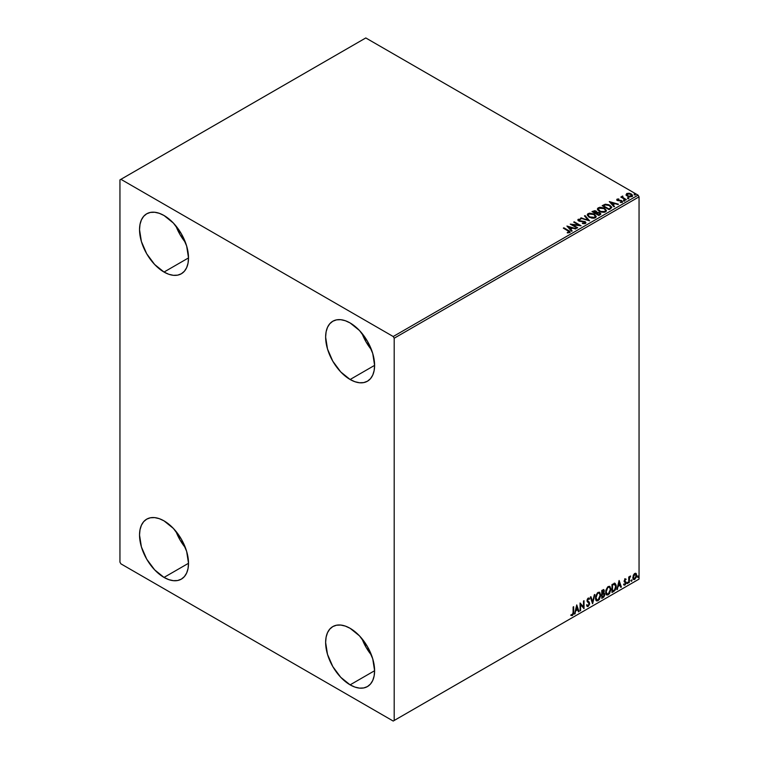 <?xml version="1.0" encoding="UTF-8"?>
<svg xmlns="http://www.w3.org/2000/svg" width="759" height="759" viewBox="0 0 759 759"><rect width="100%" height="100%" fill="white"/><g stroke="black" fill="none" stroke-linecap="round" stroke-linejoin="round"><path stroke-width="1.14" d="M362.015 638.746A34.629 19.99 -120 0 0 371.512 655.197L366.104 647.351L362.015 638.746M350.117 684.855A34.629 19.99 60 0 1 327.499 654.343A34.629 19.99 60 0 1 332.803 626.592A34.629 19.99 60 0 1 350.117 628.31L359.491 635.871L367.432 646.592L372.735 658.821L374.604 670.719L350.117 684.855L340.744 677.294L332.803 666.582L327.499 654.343L325.63 642.446L326.104 637.199L327.499 632.702L329.757 629.126L332.803 626.592L336.512 625.226L340.744 625.055L345.336 626.099L350.117 628.31A34.629 19.99 60 0 1 372.735 658.821A34.629 19.99 60 0 1 367.432 686.572L363.722 687.948L359.491 688.119L354.889 687.075L350.117 684.855L374.604 670.719L374.13 675.965L372.735 680.462L370.477 684.049L367.432 686.572A34.629 19.99 60 0 1 350.117 684.855M175.927 225.945A34.629 19.99 -120 0 0 185.424 242.396L180.006 234.55L175.927 225.945M164.02 272.054A34.629 19.99 60 0 1 141.402 241.542A34.629 19.99 60 0 1 146.705 213.791A34.629 19.99 60 0 1 164.02 215.509L173.394 223.07L181.335 233.791L186.648 246.02L188.507 257.918L164.02 272.054L154.656 264.493L146.705 253.781L141.402 241.542L139.533 229.645L140.007 224.398L141.402 219.901L143.66 216.324L146.705 213.791L150.415 212.425L154.656 212.254L159.248 213.298L164.02 215.509A34.629 19.99 60 0 1 186.648 246.02A34.629 19.99 60 0 1 181.335 273.771L177.625 275.147L173.394 275.318L168.802 274.274L164.02 272.054L188.507 257.918L188.042 263.164L186.648 267.661L184.38 271.248L181.335 273.771A34.629 19.99 60 0 1 164.02 272.054M362.015 333.391A34.629 19.99 -120 0 0 371.512 349.833L366.104 341.996L362.015 333.381M350.117 379.5A34.629 19.99 60 0 1 327.499 348.979A34.629 19.99 60 0 1 332.803 321.237A34.629 19.99 60 0 1 350.117 322.954L359.491 330.516L367.432 341.227L372.735 353.466L374.604 365.364L350.117 379.5L340.744 371.938L332.803 361.218L327.499 348.979L325.63 337.091L326.104 331.844L327.499 327.347L329.757 323.761L332.803 321.237L336.512 319.862L340.744 319.691L345.336 320.734L350.117 322.954A34.629 19.99 60 0 1 372.735 353.466A34.629 19.99 60 0 1 367.432 381.217L363.722 382.583L359.491 382.754L354.889 381.711L350.117 379.5L374.604 365.364L374.13 370.601L372.735 375.107L370.477 378.684L367.432 381.217A34.629 19.99 60 0 1 350.117 379.5M175.927 531.309A34.629 19.99 -120 0 0 185.424 547.761L180.006 539.915L175.927 531.309M164.02 577.419A34.629 19.99 60 0 1 141.402 546.907A34.629 19.99 60 0 1 146.705 519.156A34.629 19.99 60 0 1 164.02 520.873L173.394 528.435L181.335 539.146L186.648 551.385L188.507 563.282L164.02 577.419L154.656 569.857L146.705 559.146L141.402 546.907L139.533 535.01L140.007 529.763L141.402 525.266L143.66 521.68L146.705 519.156L150.415 517.78L154.656 517.61L159.248 518.653L164.02 520.873A34.629 19.99 60 0 1 186.648 551.385A34.629 19.99 60 0 1 181.335 579.136L177.625 580.512L173.394 580.673L168.802 579.629L164.02 577.419L188.507 563.282L188.042 568.529L186.648 573.026L184.38 576.603L181.335 579.136A34.629 19.99 60 0 1 164.02 577.419M119.95 179.883L119.95 562.153L120.928 563.852L393.209 721.05L639.05 579.117L394.196 720.481L394.196 338.22L639.05 196.847L639.05 579.117L639.05 196.847L638.072 195.148L393.209 336.522L120.928 179.323L365.791 37.95L638.072 195.148L365.791 37.95L119.95 179.883L119.95 562.153L120.928 563.852L393.209 721.05L394.196 720.481L394.196 338.22L393.209 336.522L120.928 179.323L119.95 179.883M635.681 573.263L636.165 573.586L634.742 573.453L633.319 575.237L632.921 578.538L634.524 579.553L636.421 577.001L636.289 573.747L635.558 573.244L634.325 573.766L632.807 577.58L633.594 579.553L634.742 579.44L636.678 575.35L635.89 573.358M628.765 582.789L629.296 582.485L629.467 578.064L630.615 576.034L629.296 577.552L629.296 576.698L628.765 577.001L628.765 582.789L629.296 582.485L629.382 578.51L630.615 576.034L629.296 577.552L629.296 576.698L628.765 577.001L628.765 582.789M625.112 579.013L624.116 581.337L625.596 583.244L624.961 584.383L624.24 584.193L624.391 585.198L625.985 583.68L626.033 582.115L624.638 580.777L626.128 579.25L625.112 579.013L624.107 581.109L625.606 583.083L623.936 584.904L625.018 585.056L626.128 582.741L624.638 580.777L626.128 579.25L625.112 579.013L626.128 579.25M613.576 591.565L615.16 590.104L616.071 587.646L616.128 585.132L614.856 583.32L611.982 584.563L611.982 592.485L613.576 591.565C615.397 590.217 616.28 588.424 616.194 586.185L614.648 583.31L611.982 584.563L611.982 592.485L613.576 591.565M601.783 598.367L603.841 597.01L604.676 595.265L604.61 593.519L603.69 592.997L604.335 590.948L603.709 589.61L601.783 590.455L601.783 598.367L603.158 597.58L604.771 594.401L603.69 592.997L604.335 590.948L603.86 589.667L601.783 590.455L601.783 598.367M592.551 603.699L594.838 594.468L592.599 601.764L590.929 596.716L590.36 597.048L592.646 603.652L594.838 594.468L592.599 601.764L590.929 596.716L590.36 597.048L592.551 603.699M580.597 610.597L580.597 604.714L584.032 608.623L584.032 600.701L583.5 601.014L583.5 606.915L580.075 602.988L580.075 610.91L580.597 610.597L580.075 610.454L580.597 610.597L580.597 604.714L584.032 608.623L584.032 600.701L583.5 601.014L583.5 606.915L580.075 602.988L580.075 610.91L580.597 610.597M571.11 615.369L572.4 615.54L573.652 612.039L573.652 606.697L573.13 607.001L573.073 613.519L571.11 615.369L572.4 615.54L573.519 613.87L573.652 606.697L573.13 607.001L573.13 612.266L572.4 614.724L571.375 614.61L571.366 615.549M576.736 604.914L574.535 614.107L575.815 610.824L577.741 609.714L578.443 611.849L579.013 611.517L576.736 604.914L574.535 614.107L575.815 610.824L577.741 609.714L578.443 611.849L579.013 611.517L576.736 604.914M587.314 606.479L588.206 606.413L589.658 603.433L587.172 600.322L587.864 601.128L587.419 599.098L587.542 600.284L587.846 598.661L589.155 599.373L589.563 598.642L588.244 598.073L587.02 600.625L589.126 603.728L588.168 605.625L587.096 604.923L586.669 605.568L588.206 606.413L589.563 604.23L589.316 602.219L587.561 600.549L588.083 598.993L589.155 599.373L589.06 598.045L587.931 598.31L587.087 599.942L587.172 601.46L589.126 603.728L588.272 605.559L587.096 604.923L586.669 605.568L587.419 606.526L588.206 606.413L587.134 606.327M595.454 598.101L595.806 599.98L596.935 600.976L599.268 599.619L600.72 595.379L599.714 592.305L597.447 592.864L595.597 596.602L596.536 600.824L598.101 600.701L600.73 595.018L599.648 592.257L598.054 592.399L595.454 598.101M605.654 592.21L605.995 594.088L607.134 595.084L609.458 593.728L610.919 589.496L609.904 586.413L607.646 586.973L605.796 590.72L606.735 594.942L608.291 594.809L610.929 589.136L609.847 586.375L608.253 586.517L605.654 592.21M619.097 580.455L616.906 589.639L618.177 586.365L620.103 585.255L620.815 587.39L621.384 587.058L619.097 580.455L616.906 589.639L618.177 586.365L620.103 585.255L620.815 587.39L621.384 587.058L619.097 580.455M627.095 583.197L627.731 583.434L627.873 582.314L627.124 582.959L627.541 583.605L627.978 582.694L627.541 582.286L627.095 583.197L627.541 583.605M631.137 580.863L631.773 581.1L631.915 579.98L631.165 580.616L631.583 581.271L632.019 580.36L631.583 579.952L631.137 580.863L631.583 581.271M637.731 577.058L638.366 577.286L638.509 576.176L637.759 576.812L638.177 577.466L638.613 576.546L638.177 576.147L637.731 577.058L638.177 577.466M626.118 194.864L628.945 196.79L632.285 196.268L632.019 194.532L629.6 193.327L626.934 193.45L626.118 194.864L627.38 196.183L631.896 196.562L632.56 195.623L631.251 193.953L628.955 193.222L626.706 193.564L626.052 194.959M625.833 199.959L626.355 199.655L622.778 197.397L622.75 196.05L621.944 196.41L622.086 197.188L620.824 197.065L625.833 199.959L626.355 199.655L623.035 197.644L622.75 196.05L622.086 197.188L620.824 197.065L625.833 199.959M616.773 199.873L617.076 199.124L616.754 199.816L617.598 200.575L621.336 201.012L621.697 201.657L620.407 202.406L622.522 201.818L621.393 200.49L617.779 200.072L618.803 198.953L617.076 199.124L618.803 199.399L617.076 199.124L616.716 200.091M610.634 208.734L611.65 206.96L608.898 204.778L605.426 204.237L602.181 205.689L609.041 209.655L611.754 207.416L609.923 205.291L605.103 204.294L602.181 205.689L609.041 209.655L610.634 208.734M597.058 212.416L596.232 211.087L591.992 211.581L598.842 215.537L600.749 214.266L599.885 212.691L597.048 212.302L594.999 210.641L591.992 211.581L598.842 215.537L600.843 213.905L599.885 212.691L597.077 212.577M589.62 220.869L585.047 215.584L584.468 215.917L588.007 219.882L580.559 218.175L589.62 220.869L585.047 215.584L584.468 215.917L588.007 219.882L580.559 218.175L589.62 220.869M577.665 227.766L572.561 224.825L581.09 225.793L574.231 221.827L573.709 222.131L578.823 225.091L570.275 224.114L577.134 228.07L577.665 227.766L572.561 224.825L581.09 225.793L574.231 221.827L573.709 222.131L578.823 225.091L570.275 224.114L577.134 228.07L577.665 227.766M569.639 232.605C570.332 231.789 569.943 231.087 568.491 230.489L563.861 227.823L563.33 228.127L569.07 231.59L568.833 232.245L567.296 232.434L567.552 232.89L569.639 232.605L569.876 231.448L563.861 227.823L563.33 228.127L567.893 230.755L568.927 232.197L567.296 232.434L567.552 232.89L570.104 232.425M566.935 226.04L571.593 231.267L572.172 230.935L570.673 229.265L572.599 228.155L576.081 228.687L566.935 226.04L571.593 231.267L572.172 230.935L570.673 229.265L572.599 228.155L576.081 228.687L566.935 226.04M585.445 223.478L585.037 221.571L579.145 221.059L580.35 221.391L579.145 221.059L578.965 219.702L580.758 219.199L578.273 219.294L577.893 220.148L578.273 219.294L578.643 220.926L584.496 221.875L584.705 223.544L584.183 223.696L582.485 223.507L584.705 223.099L582.485 223.051L585.445 223.478L585.939 222.757L585.189 221.666L579.145 220.603L578.832 219.806L580.758 219.199L578.035 219.474L578.159 220.565L579.25 221.201L584.696 221.998L584.705 223.099L582.4 223.507L584.885 223.696L585.939 222.767M589.117 217.226L593.832 218.241L595.625 217.577L596.204 216.391L594.041 213.991L589.61 213.146L587.808 213.82L587.238 215.015L589.117 217.226L595.341 217.767L596.213 216.505L594.363 214.171L588.092 213.63L587.238 214.901L589.117 217.226M599.316 211.344L604.022 212.349L605.824 211.685L606.403 210.499L603.898 207.938L599.8 207.254L597.494 208.621L597.712 209.901L599.316 211.344L605.53 211.884L606.403 210.613L604.553 208.279L598.282 207.738L597.437 209.019L599.316 211.344M609.306 201.581L613.965 206.809L614.534 206.476L613.044 204.807L614.97 203.687L618.443 204.218L609.306 201.581L613.965 206.809L614.534 206.476L613.044 204.807L614.97 203.687L618.443 204.218L609.306 201.581M623.68 200.642L624.818 200.414L623.784 199.978L623.68 200.642L624.685 200.718L624.553 200.139L623.547 200.063L623.68 200.642L623.547 200.063M627.721 198.308L628.869 198.08L627.835 197.644L627.721 198.308L628.727 198.384L627.589 197.729M634.315 194.503L635.454 194.276L634.42 193.839L634.315 194.503L635.321 194.579L634.182 193.915M570.094 232.33L568.491 230.945L570.056 232.188M569.155 232.254L567.296 232.89L569.089 232.074M567.39 226.552L575.559 228.981L567.39 226.552M570.673 229.711L571.906 231.097L570.673 229.711M568.633 227.425L570.199 229.18L571.679 228.326L570.199 229.18L568.633 226.969L571.679 227.88L570.199 228.725L568.633 227.425M571.1 224.588L578.823 225.537L571.1 224.588M574.098 222.359L574.231 221.827L580.274 225.774L574.098 222.359M572.561 225.281L577.267 227.994L572.561 225.281M584.496 221.875L584.705 223.099M584.705 223.544L584.496 222.321L584.705 223.544L585.056 223.089M578.273 219.294L577.836 219.939M579.145 220.603L578.965 219.702M585.037 222.026L585.91 222.975L585.037 222.026M579.145 221.059L578.747 220.376M581.081 218.326L581.138 217.842L588.007 220.338L581.081 218.326M584.734 216.22L585.047 215.584L589.25 220.755L584.734 216.22M596.204 216.837L594.942 214.996L592.191 213.763L588.785 213.772L587.267 215.11L588.092 213.63L594.363 214.171L596.194 216.723M595.236 216.306L594.62 217.824L592.02 218.175L589.174 217.074L588.14 215.433M595.331 216.827L594.62 217.824L589.639 217.378L588.159 215.3M588.813 214.019L593.832 214.474L595.331 216.296L594.62 217.368L589.639 216.922L588.14 215.053L588.813 214.019L590.597 213.621L594.297 214.769L595.227 216.761L593.405 217.738L590.16 217.188L588.234 215.537L588.813 214.019M597.048 212.302L599.885 212.691L600.815 214.123L599.278 212.862L597.048 212.757M599.952 213.753L598.671 214.825L596.119 213.355L598.671 215.281L599.268 214.484L598.671 214.825L596.119 213.355L597.836 212.662L599.601 213.156L599.904 214.417L598.671 215.281L596.119 213.355L599.363 212.994L599.952 213.753L599.268 214.93L599.895 213.972M596.27 212.757L595.417 213.402L593.215 211.685L595.72 211.4L595.682 213.251M595.72 211.4L595.417 212.947L593.215 211.685L595.417 213.402L593.215 211.685L595.511 211.296L596.308 212.103L595.682 212.795M597.456 209.247L598.282 207.738L604.553 208.279L606.384 210.841M606.403 210.955L604.857 208.915L601.545 207.729L598.614 208.023L597.437 209.361M605.521 210.945L604.259 212.178L601.555 212.169L599.373 211.192L598.339 209.541M598.358 209.408L599.838 211.486L598.339 209.332L598.889 208.213L604.031 208.583L605.53 210.414L604.809 211.932L605.502 210.641L604.809 211.486L599.838 211.486L604.809 211.932L600.36 211.306L598.329 209.171L599.136 208.061L601.631 207.786L604.496 208.886L605.511 210.604M602.58 205.917L605.103 204.294L609.923 205.291L611.726 207.643L610.217 205.917L607.096 204.721L604.961 204.778L602.58 205.917M610.815 207.653L608.87 209.389L603.414 205.793L605.473 204.826L609.392 205.594L610.815 207.681L608.87 209.389L609.43 208.611L608.87 208.943L603.414 205.793L605.227 204.902L608.993 205.376L610.663 206.704L610.672 207.7M609.762 202.093L617.93 204.522L609.762 202.093M613.044 205.253L614.268 206.628L613.044 205.253M611.004 202.966L612.57 204.721L614.04 203.867L612.57 204.721L611.004 202.511L614.04 203.412L612.57 204.266L611.004 202.966M620.245 202.416L622.171 202.179L621.83 200.699L618.016 200.661L618.471 200.338L617.892 200.594L617.722 199.465L618.803 199.361M617.892 200.148L617.722 199.465M622.171 202.179L622.56 201.619M622.522 201.856L621.83 201.144L622.171 202.625M617.076 199.124L617.39 200.461L621.336 201.012L621.498 202.302L621.336 201.467L621.498 202.302L620.9 202.454M621.336 201.012L621.498 201.856M618.357 199.37L616.754 199.902M617.892 200.594L617.627 199.987M623.68 201.097L623.547 200.509L624.553 200.139L624.685 201.173M623.5 200.547L624.723 200.718L624.553 200.139M622.086 197.644L621.213 197.293L621.346 196.761L622.086 197.644L622.181 196.183L622.086 197.188M622.181 196.183L622.778 196.553L621.896 196.989M623.035 197.644L622.703 196.59M623.035 198.09L625.966 199.883L622.532 197.302M627.721 198.763L627.589 198.175L628.594 197.805L628.727 198.839M628.727 198.384L628.594 197.805M628.775 198.384L627.541 198.213M626.118 195.319L626.706 193.564L628.955 193.222L631.251 193.953L632.532 195.841M632.503 196.382L632.019 194.978L629.6 193.773L627.19 193.801L626.08 194.731M631.725 195.775L631.279 196.657L629.524 196.885L627.598 196.135L626.906 194.854M626.915 194.816L627.323 193.915L630.729 194.257L631.279 196.657L631.716 195.737L627.911 196.334L631.279 196.657L627.911 195.888L627.323 193.915L629.562 193.792L631.308 194.683L631.716 195.727M627.323 194.37L627.911 196.334L626.906 194.797L627.323 193.915M634.315 194.959L634.182 194.37L635.188 194L635.321 195.035M635.321 194.579L635.188 194M635.359 194.579L634.135 194.399M571.679 227.88L570.199 228.725L568.633 226.969L571.679 227.88M614.04 203.412L612.57 204.266L611.004 202.511L614.04 203.412M570.977 615.331L572.011 615.312L570.711 615.141M576.641 605.293L579.013 611.517L578.32 611.469L576.641 605.293M577.343 609.486L575.417 610.597L575.113 613.775L574.658 613.576L575.417 610.597L577.343 609.486M576.385 606.574L576.043 609.885L576.385 606.574L577.514 609.031L576.043 609.885L576.385 606.574M580.075 603.035L583.5 606.915L580.075 603.035M583.633 600.929L583.633 608.367L583.633 600.929M580.208 604.487L580.208 610.378L580.208 604.487M588.168 605.625L587.096 604.923M586.698 604.695L587.779 605.397L586.698 604.695M589.563 598.642L588.244 598.073M589.174 598.415L588.861 598.974L589.174 598.415M588.234 598.889L589.155 599.373M587.03 606.299L588.434 605.625L589.259 603.206L588.206 606.413M587.846 598.661L588.709 598.851M587.39 605.473L586.878 605.027M590.663 596.878L592.599 601.764L590.663 596.878M594.325 594.762L592.343 603.054L594.325 594.762M599.449 592.172L600.73 595.018L598.101 600.701L596.346 600.692M596.081 600.559L598.016 600.274L599.705 597.874L600.341 594.79L599.705 592.418M596.764 599.885L595.701 598.623L595.862 595.73L597.2 593.348L599.003 592.931M599.155 593.035L597.694 592.978L599.344 593.121L600.198 595.322L598.083 599.895L596.849 599.99L595.587 597.57L596.659 599.857M595.986 597.798L597.694 592.978L595.986 597.798L597.153 594.088L598.329 593.083L599.487 593.215L600.17 595.91L599.022 599.022L597.153 600.103L595.986 597.798M603.642 589.601L604.335 590.948L603.301 592.779L604.771 594.401L603.158 597.58L601.783 597.921L603.974 595.948L603.993 592.969M604.268 593.102L603.69 592.997M603.585 592.267L603.557 589.506M603.851 594.477L603.025 593.538L601.915 594.088L603.414 593.766L604.24 594.705L602.912 596.906L601.915 597.029L601.915 594.088L603.737 593.87M602.466 590.417L603.414 591.033L601.915 590.739L603.803 591.261L602.314 593.5L601.915 590.739L603.187 590.312M602.855 590.644L603.709 591.954L602.314 593.5L601.915 590.739L601.915 593.272L602.314 590.957L603.452 590.483L603.803 591.261M603.414 593.766L604.192 594.278L603.889 596.014L602.314 597.257L601.915 594.088L601.915 597.029L602.314 594.306L603.879 593.823L603.025 593.538M609.648 586.28L610.929 589.136L608.291 594.809L606.545 594.809M606.27 594.667L608.215 594.382L609.904 591.992L610.53 588.908L609.894 586.536M606.963 593.993L605.9 592.741L606.052 589.838L607.399 587.466L609.192 587.039M609.354 587.153L607.883 587.087L609.543 587.238L610.397 589.43L608.282 594.012L607.048 594.107L605.786 591.678L606.858 593.965M606.175 591.906L607.883 587.087L606.175 591.906L607.342 588.206L608.528 587.191L609.686 587.333L610.369 590.028L609.221 593.14L607.352 594.221L606.175 591.906M615.236 583.453L614.648 583.31M614.259 583.083L615.805 585.967C615.881 588.206 615.008 589.99 613.177 591.337L614.619 590.085L615.596 587.808L615.729 584.914L614.999 583.329M614.705 584.24L615.606 585.635L615.426 588.272L614.486 590.028L612.504 591.365L612.504 585.075L614.705 584.24L612.115 584.847L614.373 584.221L615.672 586.489L614.486 590.028L612.115 591.138L612.115 584.847L612.115 591.138L612.115 584.847L614.6 584.155M619.012 580.825L621.384 587.058L620.682 587.001L619.012 580.825M619.714 585.028L617.788 586.138L617.475 589.307L617.029 589.117L617.788 586.138L619.714 585.028M618.746 582.115L618.405 585.426L618.746 582.115L619.885 584.572L618.405 585.426L618.746 582.115M624.723 578.785L625.739 579.022L625.454 579.639L625.644 578.927M625.425 579.696L624.752 579.478L624.372 581.005L625.957 581.954L624.278 580.806L625.15 579.468M625.957 581.954L625.018 585.056L623.537 584.677M623.936 584.904L625.018 585.056M624.961 584.383L624.24 584.193M623.841 583.965L624.572 584.155M624.278 581.906L625.482 582.599M623.746 584.866L625.312 584.107L625.435 581.565M627.978 582.694L627.143 583.377L626.706 582.969M627.095 583.396L627.56 582.248M628.907 576.925L629.296 577.552L628.907 576.925M629.657 576.66L630.112 576.138L630.359 576.802L629.695 576.631M629.173 577.485L629.296 582.485L628.765 582.343L629.202 577.39M632.019 580.36L631.184 581.043L630.748 580.635M631.137 581.062L631.602 579.914M636.165 573.586L636.678 575.35L634.742 579.44L633.414 579.411M633.101 579.259L634.581 579.07L635.814 577.352L636.279 574.857L635.644 573.235M635.34 574.032L634.353 573.937L636.156 575.654L634.742 578.728L633.367 578.453L633.281 575.379L634.182 574.051L635.226 573.937M634.742 578.728L633.756 578.671L632.949 577.058L634.277 574.554L635.378 574.041L636.156 575.654L635.378 578.14L634.742 578.728L633.338 577.276L635.15 573.88M634.742 574.165L632.949 577.058L634.353 578.51M638.613 576.546L638.177 576.147L638.613 576.546L637.778 577.238L637.342 576.831M637.778 575.92L637.731 577.257M577.514 609.031L576.043 609.885L576.774 606.802L577.514 609.031M619.885 584.572L618.405 585.426L619.145 582.343L619.885 584.572M393.209 336.522L638.072 195.148L639.05 196.847L394.196 338.22L393.209 336.522M394.196 720.481L639.05 579.117L394.196 720.481"/></g></svg>
